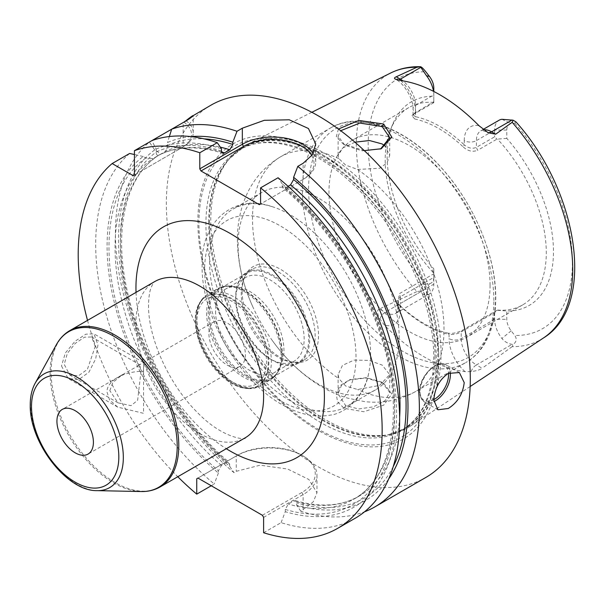<?xml version="1.0" encoding="UTF-8"?>
<svg xmlns="http://www.w3.org/2000/svg" width="605" height="605" viewBox="0 0 605 605"><rect width="100%" height="100%" fill="white"/><g stroke="black" fill="none" stroke-linecap="round" stroke-linejoin="round"><path stroke-width="0.45" stroke-dasharray="3.02 2.27" d="M441.06 353.449A162.836 94.017 -120 0 0 371.863 191.581A162.836 94.017 -120 0 0 247.437 144.376A162.836 94.017 -120 0 0 230.55 157.413A162.836 94.017 -120 0 0 210.782 220.492A162.836 94.017 -120 0 0 271.932 373.24A162.836 94.017 -120 0 0 390.437 434.345A162.836 94.017 -120 0 0 410.175 426.238A162.836 94.017 -120 0 0 441.06 353.449M364.286 150.63L343.012 143.846L336.312 136.541L338.429 129.024M543.691 337.817A153.012 88.345 60 0 1 512.17 346.635L513.146 344.548C516.534 341.825 517.078 338.792 514.779 335.45L511.164 330.822A12.894 7.441 -120 0 1 506.801 319.311L506.801 310.993A117.635 67.919 -120 0 0 553.477 251.642A117.635 67.919 -120 0 0 506.801 138.386L506.801 130.067A12.894 7.441 60 0 1 511.164 123.609L514.779 123.14L515.967 121.9M433.793 102.668L414.402 113.861L412.028 115.744L414.682 118.958L415.559 116.697L413.041 114.92L413.457 113.891L433.793 101.693L433.793 102.668L433.793 96.24A117.635 67.919 -120 0 0 392.592 124.486A117.635 67.919 -120 0 0 433.793 268.847L433.793 277.166A12.894 7.441 60 0 1 429.429 283.632L425.814 284.093C423.273 284.637 421.496 286.959 420.483 291.05L416.875 291.61A153.012 88.345 60 0 1 356.322 144.482A153.012 88.345 -120 0 1 390.769 72.955M433.793 96.24L433.793 87.922M496.955 310.252L462.364 330.224C457.388 332.818 452.653 333.801 448.176 333.158L449.054 334.406C453.251 334.86 457.304 334.013 461.207 331.865L494.64 312.566L496.955 310.252L506.801 310.993M494.64 312.566L494.64 319.311A21.493 12.41 60 0 0 501.916 338.49C504.562 341.704 507.95 343.663 512.072 344.351L513.146 344.548M506.801 138.386L496.955 139.135L477.564 150.327L476.407 147.348L494.64 136.821L496.955 139.135M497.681 310.07A113.906 65.763 60 0 0 522.69 304.897A113.906 65.763 60 0 0 546.285 252.754A113.906 65.763 -120 0 0 497.681 139.316M433.793 268.847L433.793 273.188A113.906 65.763 60 0 1 385.188 159.75A113.906 65.763 -120 0 1 390.497 129.621L392.592 124.486M433.793 102.426A113.906 65.763 -120 0 0 408.783 107.599A113.906 65.763 -120 0 0 390.497 129.621M414.682 118.958C430.911 122.535 447.14 131.905 463.37 147.068L464.247 144.807C468.383 148.248 472.437 149.095 476.407 147.348L476.407 140.602L494.64 130.067L494.64 136.821M506.801 130.067L494.64 130.067A21.493 12.41 60 0 1 499.095 120.229M433.793 273.188L433.793 273.785L399.202 293.758L400.359 296.737L397.84 301.056L399.345 305.17L400.359 306.296C416.588 321.459 432.817 330.829 449.054 334.406L449.054 338.618A8.599 4.961 0 0 0 461.207 338.618L494.64 319.311L506.801 319.311M448.176 333.158C431.94 329.581 415.711 320.211 399.481 305.049L398.158 303.604L399.202 293.758M490.065 285.212A113.906 65.763 60 0 1 466.47 337.356A113.906 65.763 60 0 1 378.692 306.841A113.906 65.763 60 0 1 328.969 192.208A113.906 65.763 -120 0 1 352.564 140.057A113.906 65.763 -120 0 1 440.342 170.58A113.906 65.763 -120 0 1 490.065 285.212M399.481 305.049L400.359 306.296L400.359 310.509A8.599 4.961 180 0 1 397.84 306.992A8.599 4.961 180 0 1 400.359 303.483A21.493 12.41 60 0 1 395.904 313.322L429.338 294.022A21.493 12.41 60 0 0 433.793 284.184L433.793 277.43L400.359 296.737L400.359 303.483L433.793 284.184L433.793 277.166M433.793 277.43L433.793 273.785M429.338 294.022A21.493 12.41 60 0 1 426.517 294.96C423.984 295.179 422.086 294.09 420.823 291.671L420.483 291.05M397.84 301.056L397.84 306.992C397.666 310.403 397.024 312.513 395.904 313.322A21.493 12.41 60 0 1 385.158 312.263L379.411 308.943L416.875 291.61M379.411 308.943C376.862 310.055 377.013 313.382 379.849 318.933L384.379 325.074A155.84 89.971 -120 0 0 465.026 371.636L471.098 371.614C476.642 370.842 480.325 369.723 482.155 368.256L476.407 364.944L512.072 344.351M512.17 346.635L482.155 368.256M383.668 383.245L366.29 378.019L349.282 379.917L340.381 385.468L336.161 393.447L337.56 401.811L344.162 408.345L363.832 411.748L383.661 405.176L391.836 393.991L383.668 383.245L381.021 381.838L366.244 377.702L350.446 379.486L341.417 385.476L338.127 393.931L345.682 405.622L358.561 408.98L373.565 406.825L385.325 400.502L389.703 392.441L382.148 382.458M438.784 360.905A170.36 98.358 60 0 1 318.321 430.458A170.36 98.358 60 0 1 197.865 221.808A170.36 98.358 60 0 1 318.321 152.263A170.36 98.358 60 0 1 438.784 360.905M210.865 105.232A214.926 124.086 -120 0 0 166.352 203.62A214.926 124.086 60 0 0 260.165 419.908A214.926 124.086 60 0 0 425.784 477.489M191.051 136.617A204.702 118.187 -120 0 0 167.487 142.53L167.487 145.465C167.282 148.535 166.269 150.706 164.447 151.991L159.13 155.061C157.308 155.886 156.294 154.88 156.09 152.044L156.09 149.117L151.915 140.594L149.382 142.062A214.926 124.086 -120 0 0 115.434 233.016A214.926 124.086 -120 0 0 233.969 472.641L236.26 471.318L260.165 465.192L287.677 469.041L308.89 479.5L316.975 492.788L313.337 501.749L300.836 511.248A214.926 124.086 -120 0 0 364.543 511.8M183.905 122.127L171.661 129.198M186.151 120.788A34.387 19.852 180 0 1 193.222 132.85A34.387 19.852 180 0 1 183.149 146.886L134.431 175.011M183.882 122.142A32.67 18.861 180 0 1 181.939 147.59L183.149 146.886L183.149 122.565M183.149 146.886L133.221 175.715M87.521 320.378A214.926 124.086 -120 0 0 177.787 476.725M154.676 149.934A204.702 118.187 -120 0 0 229.802 466.485L229.098 462.333L226.762 462.379A197.729 114.163 60 0 1 158.306 155.538C159.924 154.373 159.561 152.989 157.209 151.394L154.676 149.934L149.382 142.062M226.762 462.379L221.438 465.449L218.397 470.819L218.397 473.065A204.702 118.187 60 0 1 143.272 156.513L145.813 157.981L152.982 158.608L158.434 155.462C126.679 175.268 113.445 227.556 126.747 288.661C139.626 351.86 180.456 421.118 229.098 462.333M143.272 156.513L134.431 154.517M263.614 532.74L281.098 522.644A214.926 124.086 -120 0 0 355.12 518.281M129.644 153.458A214.926 124.086 -120 0 0 214.23 484.038L211.258 485.755M263.614 517.381L303.128 494.572A47.281 27.301 0 0 0 316.975 475.265A47.281 27.301 0 0 0 303.128 455.966A47.281 27.301 0 0 0 236.26 455.966L197.956 478.071L237.47 455.262L236.26 455.966L236.26 471.318M281.098 522.644L285.265 511.671L285.265 509.425L288.305 504.056L293.629 500.985L295.421 500.645L296.669 502.846L296.669 505.092A204.702 118.187 -120 0 0 388.697 478.948M300.836 511.248L296.669 505.092M262.396 515.279L301.91 492.462A45.564 26.302 0 0 0 301.91 455.262A45.564 26.302 0 0 0 237.47 455.262M229.802 466.485L233.969 472.641M218.397 473.065L214.23 484.038M169.347 136.548L167.487 142.53M288.086 186.325L285.265 187.951L282.943 188.011L282.232 186.113L282.232 183.882A204.702 118.187 60 0 1 396.577 411.513A204.702 118.187 60 0 1 285.265 511.671M221.566 151.961A197.729 114.163 60 0 0 159.13 155.061L158.994 155.13C176.849 146.153 198.069 145.502 222.64 153.186M156.09 149.117A204.702 118.187 60 0 1 221.438 148.785M282.232 183.882L278.058 177.764M313.193 153.473A42.985 24.82 180 0 1 315.719 161.853A42.985 24.82 180 0 1 303.128 179.398L260.573 203.968M311.825 155.621A41.269 23.822 180 0 1 301.91 180.101L303.128 179.398L303.128 163.289M303.128 179.398L259.356 204.671M95.227 346.461L91.635 336.97L84.564 337.174L75.315 343.337L67.344 353.38L64.221 364.361L69.711 374.941L78.567 375.765L87.377 369.352L95.227 346.461M109.815 390.679L112.787 382.564L122.059 374.888L139.936 364.86L140.814 372.786L137.63 400.268L131.005 405.66L118.02 402.832L109.815 390.679M240.034 366.343A25.788 14.891 60 0 0 245.373 354.53A25.788 14.891 -120 0 0 234.12 328.575A25.788 14.891 -120 0 0 214.246 321.671A25.788 14.891 -120 0 0 208.899 333.476A25.788 14.891 60 0 0 220.16 359.43A25.788 14.891 60 0 0 240.034 366.343L88.058 454.083M380.575 148.996L362.161 150.834L345.682 145.51L344.631 144.875L338.127 136.14L340.706 130.71M354.946 142.19L342.755 147.93L338.127 155.485L338.913 158.661L345.682 165.112L357.593 169.445L379.637 168.273L387.018 162.911L389.703 155.485L385.279 146.213M345.682 386.013L338.913 378.715L338.127 374.586L342.483 365.359L354.046 360.111L368.982 360.376L382.148 365.065L389.703 374.586L379.637 385.408L357.593 389.499L345.682 386.013M357.593 169.445A135.399 78.174 -120 0 1 443.994 329.354A135.399 78.174 60 0 1 415.953 391.344C399.875 400.291 382.731 403.709 364.528 401.591L347.535 398.105C334.792 394.226 322.775 388.228 311.469 380.114C296.775 369.542 283.79 356.443 272.515 340.812A113.906 65.763 60 0 0 375.584 389.832A113.906 65.763 60 0 0 399.171 337.688A113.906 65.763 -120 0 0 349.448 223.048A113.906 65.763 -120 0 0 261.67 192.534A113.906 65.763 -120 0 0 238.083 244.677A113.906 65.763 60 0 0 252.588 306.304C242.681 284.274 237.614 262.124 237.402 239.86C237.304 224.273 240.23 209.557 246.197 195.687C253.487 179.11 264.937 166.148 280.554 156.816A135.399 78.174 -120 0 0 252.512 218.806A135.399 78.174 60 0 0 338.913 378.715M272.515 340.812A113.906 65.763 60 0 1 252.588 306.304M271.978 206.607A113.906 65.763 -120 0 1 370.6 354.182A113.906 65.763 60 0 1 368.543 373.875A113.906 65.763 60 0 1 347.013 406.326A113.906 65.763 60 0 1 259.235 375.811A113.906 65.763 60 0 1 209.512 261.178A113.906 65.763 -120 0 1 233.099 209.027A113.906 65.763 -120 0 1 271.978 206.607C233.47 192.995 200.315 222.126 202.13 266.087C201.193 316.468 240.17 382.829 284.32 405.864C300.398 414.682 315.757 417.76 330.406 415.098C344.82 413.586 364.407 397.319 368.543 373.875M242.136 291.239A54.019 31.188 -120 0 0 293.954 362.365A54.019 31.188 -120 0 0 318.525 335.344A54.019 31.188 -120 0 0 287.262 273.921A54.019 31.188 -120 0 0 244.647 276.954A54.019 31.188 -120 0 0 242.136 291.239M252.066 269.248A52.28 30.182 60 0 0 243.671 279.351A52.28 30.182 60 0 0 241.236 293.175A52.28 30.182 -120 0 0 291.391 362.017A52.28 30.182 -120 0 0 304.345 359.801A52.28 30.182 -120 0 0 315.167 335.866A52.28 30.182 60 0 0 292.351 283.253A52.28 30.182 60 0 0 252.066 269.248L246.59 272.401A52.28 30.182 60 0 1 286.876 286.415A52.28 30.182 60 0 1 309.7 339.027A52.28 30.182 -120 0 1 298.87 362.955A52.28 30.182 -120 0 1 272.734 360.368A52.28 30.182 -120 0 1 235.761 296.337A52.28 30.182 60 0 1 246.59 272.401M235.761 299.543A48.355 27.921 -120 0 0 269.959 358.765A48.355 27.921 -120 0 0 294.136 361.162A48.355 27.921 -120 0 0 304.149 339.027A48.355 27.921 -120 0 0 283.042 290.362A48.355 27.921 -120 0 0 245.781 277.4A48.355 27.921 -120 0 0 235.761 299.543L235.761 296.337M215.577 311.197A48.355 27.921 -120 0 0 236.684 359.862A48.355 27.921 -120 0 0 273.952 372.816A48.355 27.921 -120 0 0 281.718 363.469A48.355 27.921 -120 0 0 283.964 350.681A48.355 27.921 -120 0 0 237.568 287.004A48.355 27.921 -120 0 0 225.589 289.054A48.355 27.921 -120 0 0 215.577 311.197M463.37 147.068C467.869 151.114 472.596 152.195 477.564 150.327M483.788 129.81A21.493 12.41 60 0 0 480.854 130.763A21.493 12.41 60 0 0 476.407 140.602A8.599 4.961 0 0 1 464.247 140.602L464.247 144.807C448.018 129.644 431.788 120.274 415.559 116.697L415.559 112.485A8.599 4.961 180 0 1 413.041 108.976A8.599 4.961 180 0 1 415.559 105.467L415.559 112.22L414.402 113.861M433.793 101.693L433.793 94.94A21.493 12.41 60 0 0 433.498 91.325M433.793 91.476L433.793 94.94L415.559 105.467A21.493 12.41 60 0 0 402.938 80.888M235.761 296.911A51.584 29.781 -120 0 0 258.282 348.82A51.584 29.781 -120 0 0 298.031 362.637A51.584 29.781 -120 0 0 308.709 339.027A51.584 29.781 -120 0 0 286.195 287.118A51.584 29.781 -120 0 0 246.447 273.294A51.584 29.781 -120 0 0 235.761 296.911M282.301 354.273A51.584 29.781 60 0 1 271.615 377.891A51.584 29.781 60 0 1 231.866 364.066A51.584 29.781 60 0 1 209.353 312.157A51.584 29.781 60 0 1 220.031 288.547A51.584 29.781 60 0 1 259.779 302.364A51.584 29.781 60 0 1 282.301 354.273M195.891 319.932A51.584 29.781 -120 0 0 218.405 371.841A51.584 29.781 -120 0 0 258.154 385.657A51.584 29.781 -120 0 0 268.839 362.047A51.584 29.781 -120 0 0 246.318 310.138A51.584 29.781 -120 0 0 206.57 296.314A51.584 29.781 -120 0 0 195.891 319.932M268.174 362.433A51.584 29.781 60 0 1 257.488 386.043A51.584 29.781 60 0 1 217.739 372.226A51.584 29.781 60 0 1 195.226 320.31A51.584 29.781 60 0 1 205.904 296.7A51.584 29.781 60 0 1 245.653 310.516A51.584 29.781 60 0 1 268.174 362.433M61.491 365.942L68.146 378.503L78.771 379.577L88.905 372.226L95.719 358.765L97.957 344.88L93.934 333.831L85.797 334.194L75.088 341.22L65.34 352.987L61.491 365.942M143.551 371.205L143.551 413.321L117.763 407.15L109.535 399.852L107.077 392.259C105.943 384.031 118.951 371.493 143.551 371.205C143.551 359.801 143.551 359.801 143.551 371.205C143.551 359.801 143.551 359.801 143.551 371.205M514.779 123.14A144.429 83.384 60 0 1 572.421 262.578A144.429 83.384 60 0 1 514.779 335.45M425.814 284.093A144.429 83.384 60 0 1 368.173 144.655A144.429 83.384 60 0 1 425.814 71.783M487.547 132.374A8.599 4.961 -60 0 1 487.305 132.253A8.599 4.961 -60 0 1 486.881 131.95M464.247 140.602A30.091 17.371 60 0 1 479.016 125.734M501.916 119.298L511.164 123.609M511.164 330.822L501.916 338.49M471.098 371.614A8.599 4.961 -60 0 1 476.407 364.944A21.493 12.41 60 0 1 461.207 338.618L461.207 331.865L462.364 330.224M426.517 294.96L429.429 283.632M379.849 318.933A8.599 4.961 120 0 1 385.158 312.263L420.823 291.671M465.026 371.636A30.091 17.371 60 0 1 449.054 338.618M400.359 310.509A30.091 17.371 60 0 1 384.379 325.074M438.678 354.243A162.125 93.601 60 0 1 388.274 434.783A162.125 93.601 60 0 1 270.291 373.943A162.125 93.601 60 0 1 209.398 221.876A162.125 93.601 60 0 1 229.091 159.07A162.125 93.601 60 0 1 357.631 180.887A162.125 93.601 60 0 1 438.678 354.243M208.717 222.383A161.974 93.518 60 0 1 242.265 148.24A161.974 93.518 60 0 1 367.084 191.634A161.974 93.518 60 0 1 437.786 354.636A161.974 93.518 60 0 1 404.238 428.786A161.974 93.518 60 0 1 279.419 385.393A161.974 93.518 60 0 1 208.717 222.383M434.987 356.254A161.974 93.518 60 0 1 401.44 430.405A161.974 93.518 60 0 1 276.621 387.011A161.974 93.518 60 0 1 205.919 224.001A161.974 93.518 60 0 1 239.467 149.851A161.974 93.518 60 0 1 364.286 193.252A161.974 93.518 60 0 1 434.987 356.254M198.939 223.237A167.85 96.906 60 0 1 317.625 154.714A167.85 96.906 60 0 1 436.311 360.285A167.85 96.906 60 0 1 317.625 428.809A167.85 96.906 60 0 1 198.939 223.237M136.034 292.374A133.251 76.933 -120 0 0 226.3 448.721M301.91 492.462L303.128 494.572L303.128 509.924M393.227 466.614A202.025 116.644 60 0 1 296.669 502.846M229.802 464.239A202.025 116.644 60 0 1 157.209 151.394M167.487 145.465A202.025 116.644 60 0 1 203.998 138.863M399.618 417.427A197.729 114.163 60 0 1 359.06 496.161A197.729 114.163 60 0 1 293.629 500.985M164.447 151.991A197.729 114.163 60 0 1 220.333 147.159M285.265 187.951A197.729 114.163 60 0 1 389.121 360.399A197.729 114.163 60 0 1 353.736 499.231A197.729 114.163 60 0 1 288.305 504.056M221.438 465.449A197.729 114.163 60 0 1 152.982 158.608M285.265 509.425A202.025 116.644 -120 0 0 394.679 410.417A202.025 116.644 -120 0 0 282.232 186.113M145.813 157.981A202.025 116.644 -120 0 0 218.397 470.819M221.438 151.016A202.025 116.644 -120 0 0 156.09 152.044M459.384 372.551L445.938 364.785A21.493 12.41 -60 0 0 435.192 365.851A21.493 12.41 120 0 0 421.148 384.788A21.493 12.41 120 0 0 424.445 402.007A21.493 12.41 120 0 0 433.876 401.637M437.891 409.774L424.445 402.007C412.739 391.049 424.196 372.589 434.541 365.783C437.793 363.484 441.589 363.151 445.938 364.785A21.493 12.41 -60 0 1 450.256 372.408M433.83 399.618A20.199 11.661 120 0 1 419.991 390.86A20.199 11.661 120 0 1 434.277 366.373A20.199 11.661 -60 0 1 448.509 373.255M135.951 322.949A90.266 52.113 -120 0 0 175.359 413.79A90.266 52.113 -120 0 0 244.919 437.975C248.685 439.623 224.47 440.886 196.822 411.899C169.332 384.772 148.142 338.187 148.543 305.396C148.671 297.872 149.458 292.139 150.895 288.199C154.842 279.041 154.593 282.49 154.653 281.62A90.266 52.113 -120 0 0 135.951 322.949M160.083 486.949A90.266 52.113 60 0 1 90.523 462.764A90.266 52.113 60 0 1 51.115 371.924A90.266 52.113 60 0 1 69.817 330.602M141.268 491.547A89.865 51.886 60 0 1 50.117 372.831A89.865 51.886 60 0 1 56.431 344.6M97.08 490.64A65.635 37.896 60 0 1 30.507 403.936A65.635 37.896 60 0 1 35.12 383.313M344.162 408.345L345.682 405.622M344.162 144.542L345.682 145.51M338.913 158.661A135.399 78.174 -120 0 0 280.554 156.816L330.413 128.033A135.399 78.174 -120 0 0 302.364 190.015A135.399 78.174 60 0 0 361.472 326.276A135.399 78.174 60 0 0 465.812 362.554L415.953 391.344A135.399 78.174 60 0 1 357.593 389.499M493.854 300.572A135.399 78.174 -120 0 0 434.753 164.31A135.399 78.174 -120 0 0 330.413 128.033C360.905 109.966 407.286 128.502 442.444 168.931C474.524 204.83 496.085 256.694 495.745 297.94C495.745 316.612 491.774 332.311 483.834 345.024C479.077 352.488 473.065 358.334 465.812 362.554A135.399 78.174 60 0 0 493.854 300.572M356.012 356.988A107.032 61.793 -120 0 0 280.327 225.899A107.032 61.793 -120 0 0 204.649 269.596A107.032 61.793 60 0 0 280.327 400.684A107.032 61.793 60 0 0 356.012 356.988M281.718 363.469L279.548 368.763A52.196 30.137 -120 0 1 238.378 371.697A52.196 30.137 -120 0 1 208.165 312.339A52.196 30.137 60 0 1 231.904 286.233A52.196 30.137 60 0 1 281.983 354.961A52.196 30.137 -120 0 1 279.548 368.763C277.521 373.739 274.398 377.467 270.185 379.955A52.658 30.401 -120 0 0 281.091 355.846A52.658 30.401 60 0 0 258.108 302.855A52.658 30.401 60 0 0 217.528 288.751C221.785 286.346 226.58 285.507 231.904 286.233L237.568 287.004M206.623 312.853A52.658 30.401 -120 0 0 229.605 365.844A52.658 30.401 -120 0 0 270.185 379.955L260.46 385.566A52.658 30.401 -120 0 0 271.365 361.465A52.658 30.401 60 0 0 248.375 308.474A52.658 30.401 60 0 0 207.802 294.363A52.658 30.401 60 0 0 196.897 318.472A52.658 30.401 -120 0 0 219.88 371.462A52.658 30.401 -120 0 0 260.46 385.566C236.676 401.07 194.545 355.385 195.891 319.871C196.179 304.459 202.667 296.949 207.802 294.363L217.528 288.751A52.658 30.401 60 0 0 206.623 312.853M196.897 321.278A49.217 28.412 -120 0 0 231.7 381.558A49.217 28.412 -120 0 0 266.502 361.465A49.217 28.412 60 0 0 231.7 301.184A49.217 28.412 60 0 0 196.897 321.278M495.525 296.972A132.177 76.313 60 0 1 402.06 350.938A132.177 76.313 60 0 1 308.595 189.055A132.177 76.313 -120 0 1 402.06 135.089A132.177 76.313 -120 0 1 495.525 296.972M400.782 80.571A30.091 17.371 60 0 1 415.559 112.485M395.632 79.27A8.599 4.961 120 0 0 396.063 79.573A8.599 4.961 120 0 0 397.75 79.973M311.832 112.288L247.437 144.376M483.229 129.394L480.854 130.763C482.17 131.376 478.29 128.736 487.305 132.253L488.265 132.805M522.69 304.897L466.47 337.356M470.161 386.512L410.175 426.238M398.158 303.604L399.345 305.17M230.55 157.413L229.091 159.07L242.265 148.24L239.467 149.851C266.215 133.584 310.161 145.139 349.365 180.971C398.12 223.888 434.594 300.632 433.724 358.009C433.097 393.772 422.335 417.904 401.44 430.405L404.238 428.786L388.274 434.783L390.437 434.345M193.222 132.85L193.222 115.631M301.91 455.262L303.128 455.966M316.975 475.265L316.975 492.788M295.421 500.645C320.242 507.724 341.454 506.226 359.06 496.161L353.736 499.231C393.189 478.086 405.448 408.851 380.235 334.278C362.229 278.587 325.059 222.738 282.943 188.011M315.719 161.853L315.719 143.96M139.936 364.86L91.635 336.97M118.02 402.832L69.711 374.941M214.246 321.671L139.263 364.959M122.059 374.888L62.27 409.411M382.421 382.564L381.021 381.838M349.282 379.917L350.446 379.486M338.127 136.14L338.127 155.485M338.127 374.586L338.127 393.931M343.012 143.846L344.631 144.875M381.263 148.747L379.917 149.261M389.703 137.63L389.703 155.485M389.703 374.586L389.703 392.441M375.584 389.832L347.013 406.326M261.67 192.534L233.099 209.027M291.391 362.017L293.954 362.365M243.671 279.351L244.647 276.954M304.345 359.801L298.87 362.955M269.959 358.765L272.734 360.368M294.136 361.162L273.952 372.816M245.781 277.4L225.589 289.054M408.783 107.599L352.564 140.057M413.041 114.92L413.041 108.976C413.563 99.575 404.465 83.815 396.063 79.573L395.095 79.013M412.028 115.744L413.457 113.891M298.031 362.637L271.615 377.891M246.447 273.294L220.031 288.547M258.154 385.657L257.488 386.043M206.57 296.314L205.904 296.7M117.763 407.15L68.146 378.503M143.551 362.478L93.934 333.831"/><path stroke-width="0.91" d="M483.788 129.81A21.493 12.41 60 0 1 491.6 131.829L495.699 134.189L512.17 122.293L513.146 120.206L501.916 119.298A21.493 12.41 60 0 0 499.095 120.229L483.229 129.394M495.699 134.189L488.265 132.805L479.016 125.734A154.759 89.351 -120 0 0 400.782 80.571L395.095 79.013M395.632 79.27C393.968 78.506 394.18 77.674 396.26 76.782L400.359 79.149L420.823 67.329L420.483 66.709C421.496 66.89 423.273 68.577 425.814 71.783L429.429 76.412L426.517 75.761A21.493 12.41 60 0 1 433.498 91.325M416.875 67.268A153.012 88.345 -120 0 0 390.769 72.955C399.814 68.501 409.721 66.414 420.483 66.709L416.875 67.268L396.26 76.782M338.429 129.024L358.841 120.44L383.668 124.017L391.79 137.101L381.263 148.747L364.286 150.63M420.823 67.329L426.517 75.761M433.793 91.476L433.793 87.922A12.894 7.441 -120 0 0 429.429 76.412M512.17 122.293A153.012 88.345 -120 0 1 572.723 269.422A153.012 88.345 60 0 1 543.691 337.817C596.674 305.328 578.077 190.734 515.967 121.9L513.146 120.206M364.543 511.8A214.926 124.086 -120 0 0 374.866 506.884L425.784 477.489A214.926 124.086 60 0 0 470.297 379.101A214.926 124.086 -120 0 0 376.484 162.805A214.926 124.086 -120 0 0 210.865 105.232L193.222 115.631M183.882 122.142L185.992 120.667C198.266 110.851 193.358 117.151 183.149 122.565L134.431 150.69L134.431 175.011L133.221 175.715L112.159 163.554A214.926 124.086 -120 0 0 87.521 320.378M151.915 140.594A214.926 124.086 -120 0 1 217.271 142.667L199.786 152.762L199.786 168.871L242.333 144.3L242.333 128.192L237.009 131.27A214.926 124.086 -120 0 0 171.661 129.198L169.347 136.548M242.333 128.192L264.279 120.312L289.25 119.798L308.437 128.51L315.719 143.96L312.414 154.767L303.128 163.289L297.796 166.367A214.926 124.086 -120 0 1 419.378 408.496A214.926 124.086 -120 0 1 374.866 506.884M433.823 400.155C434.64 388.501 439.449 379.577 448.26 373.398L459.384 372.551L464.216 382.61C462.878 393.961 457.554 402.59 448.26 408.496L437.891 409.774L433.823 400.155M186.151 120.788A34.387 19.852 180 0 0 185.992 120.667L192.231 115.986M199.786 152.762A214.926 124.086 -120 0 0 134.431 150.69M177.787 476.725A214.926 124.086 -120 0 0 196.746 494.134L196.746 478.774L197.956 478.071L262.396 515.279L263.614 517.381L263.614 532.74A214.926 124.086 -120 0 0 337.635 528.377A214.926 124.086 -120 0 0 375.72 375.758A214.926 124.086 -120 0 0 260.573 187.86L260.573 203.968L259.356 204.671L200.996 170.973L199.786 168.871M134.431 154.517L129.644 153.458L112.159 163.554M337.635 528.377L355.12 518.281A214.926 124.086 -120 0 0 393.205 365.662A214.926 124.086 -120 0 0 278.058 177.764L260.573 187.86M211.258 485.755L196.746 494.134M197.956 478.071L196.746 478.774M388.697 478.948A204.702 118.187 -120 0 0 293.629 177.295L297.796 166.367M237.009 131.27L232.834 142.205A204.702 118.187 -120 0 0 191.051 136.617M293.629 177.295L293.629 179.534L290.589 184.88L288.086 186.325M232.834 142.205L232.834 144.436L229.802 149.783L224.478 152.861L222.64 153.186L221.438 151.016L221.438 148.785L217.271 142.667M200.996 170.973L243.55 146.41L242.333 144.3A42.985 24.82 180 0 1 313.193 153.473M243.55 146.41A41.269 23.822 180 0 1 311.825 155.621M93.404 442.27A25.788 14.891 -120 0 0 82.144 416.316A25.788 14.891 -120 0 0 62.27 409.411A25.788 14.891 -120 0 0 56.931 421.216A25.788 14.891 -120 0 0 68.183 447.171A25.788 14.891 -120 0 0 88.058 454.083A25.788 14.891 -120 0 0 93.404 442.27M340.706 130.71L359.771 123.072L382.148 126.558L389.703 137.63L380.575 148.996M385.279 146.213L382.148 143.952L369.458 140.519L354.946 142.19M512.072 120.009L491.6 131.829A8.599 4.961 -60 0 1 487.547 132.374M226.3 448.721A133.251 76.933 -120 0 0 324.401 396.646A133.251 76.933 -120 0 0 230.18 233.447A133.251 76.933 -120 0 0 135.951 287.851A133.251 76.933 -120 0 0 136.034 292.374M293.629 179.534A202.025 116.644 60 0 1 393.227 466.614M203.998 138.863A202.025 116.644 60 0 1 232.834 144.436M290.589 184.88A197.729 114.163 60 0 1 399.618 417.427M220.333 147.159A197.729 114.163 60 0 1 229.802 149.783M221.566 151.961A197.729 114.163 60 0 1 224.478 152.861M433.876 401.637A21.493 12.41 120 0 0 435.192 400.949A21.493 12.41 -60 0 0 450.256 372.408M448.509 373.255A20.199 11.661 -60 0 1 434.277 399.368A20.199 11.661 120 0 1 433.83 399.618M244.919 437.975A90.266 52.113 -120 0 0 263.614 396.646A90.266 52.113 -120 0 0 224.213 305.805A90.266 52.113 -120 0 0 154.653 281.62L69.817 330.602A90.266 52.113 60 0 1 139.377 354.787A90.266 52.113 60 0 1 178.778 445.628A90.266 52.113 60 0 1 160.083 486.949L244.919 437.975M35.12 383.313A65.635 37.896 60 0 1 87.264 384.455A65.635 37.896 60 0 1 123.329 457.524A65.635 37.896 60 0 1 97.08 490.64C66.611 491.404 29.161 441.945 30.25 404.783C30.242 396.502 31.868 389.34 35.12 383.313L56.431 344.6A89.865 51.886 60 0 1 127.821 346.158A89.865 51.886 60 0 1 177.204 446.203A89.865 51.886 60 0 1 141.268 491.547C148.195 491.683 154.464 490.156 160.083 486.949M118.822 456.949A61.74 35.642 60 0 1 75.164 482.155A61.74 35.642 60 0 1 31.505 406.537A61.74 35.642 60 0 1 75.164 381.332A61.74 35.642 60 0 1 118.822 456.949M383.668 124.017L382.148 126.558M397.75 79.973A8.599 4.961 120 0 0 400.359 79.149A21.493 12.41 60 0 1 402.938 80.888M390.769 72.955L311.832 112.288M543.691 337.817L470.161 386.512M56.431 344.6C59.774 338.528 64.236 333.862 69.817 330.602M97.08 490.64L141.268 491.547"/></g></svg>

